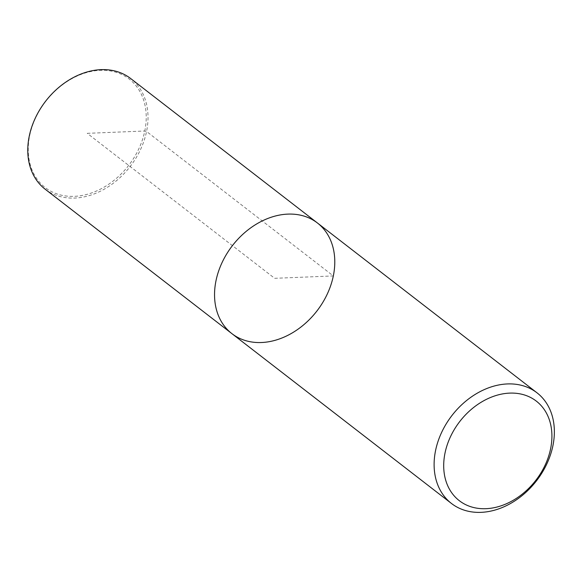 <?xml version="1.0" encoding="UTF-8"?>
<svg xmlns="http://www.w3.org/2000/svg" width="582" height="582" viewBox="0 0 582 582"><rect width="100%" height="100%" fill="white"/><g stroke="black" fill="none" stroke-linecap="round" stroke-linejoin="round"><path stroke-width="0.44" stroke-dasharray="2.91 2.18" d="M231.883 333.624A69.927 53.413 127.7 0 0 316.914 310.999A69.927 53.413 127.7 0 0 317.452 223.008M29.667 135.679A68.618 52.409 -52.3 0 1 127.211 77.61A68.618 52.409 -52.3 0 1 104.818 186.727A68.618 52.409 -52.3 0 1 29.667 135.679M45.112 189.165A69.927 53.413 127.7 0 0 130.142 166.539A69.927 53.413 127.7 0 0 130.688 78.548M87.235 133.336L144.794 131.001L146.569 131.474L333.333 275.933L274.668 278.312L87.235 133.336"/><path stroke-width="0.87" d="M45.112 189.165A69.927 53.413 127.7 0 1 29.238 136.239A69.927 53.413 127.7 0 1 71.339 78.657A69.927 53.413 127.7 0 1 130.688 78.548L317.452 223.001A69.927 53.413 127.7 0 0 258.11 223.117A69.927 53.413 127.7 0 0 216.002 280.699A69.927 53.413 127.7 0 0 231.883 333.624A69.927 53.413 127.7 0 0 316.914 310.999A69.927 53.413 127.7 0 0 317.452 223.008A69.927 53.413 127.7 0 0 258.11 223.117A69.927 53.413 127.7 0 0 216.002 280.699A69.927 53.413 127.7 0 0 231.883 333.624L451.45 503.459A69.927 53.413 -52.3 0 1 435.569 450.526A69.927 53.413 -52.3 0 1 477.669 392.945A69.927 53.413 -52.3 0 1 537.019 392.828A69.927 53.413 -52.3 0 1 552.9 445.761A69.927 53.413 -52.3 0 1 510.8 503.343A69.927 53.413 -52.3 0 1 451.45 503.459M550.601 448.758A62.936 48.066 127.7 0 0 481.678 401.936A62.936 48.066 127.7 0 0 461.133 502.019A62.936 48.066 127.7 0 0 550.601 448.758M317.452 223.001L537.019 392.828M45.12 189.172L231.883 333.624"/></g></svg>
